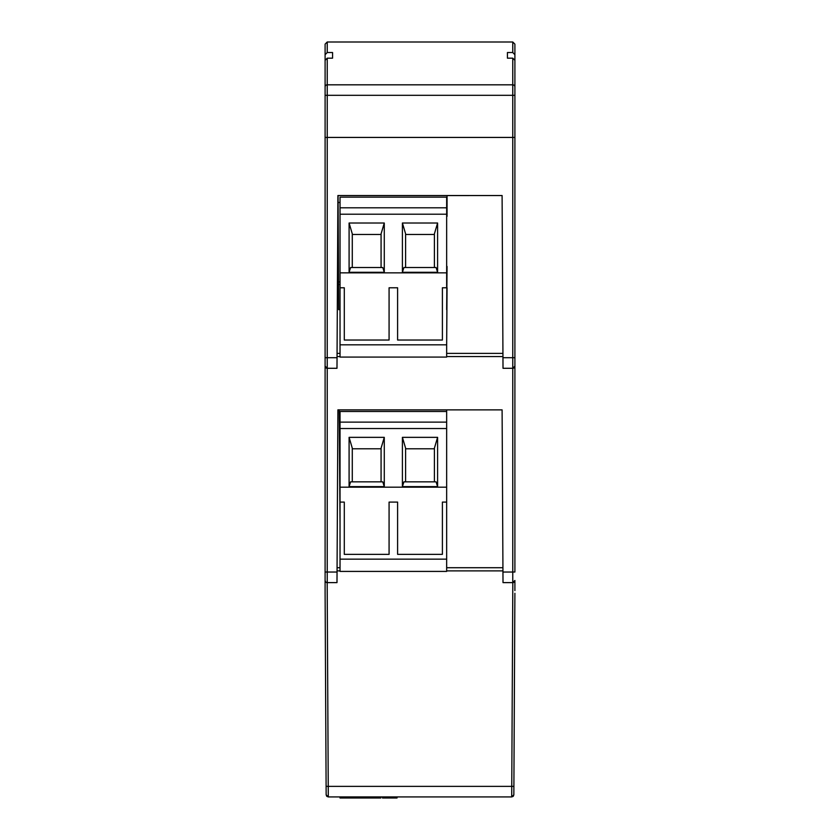 <?xml version="1.0" encoding="UTF-8"?>
<svg xmlns="http://www.w3.org/2000/svg" width="840" height="840" viewBox="0 0 840 840"><rect width="100%" height="100%" fill="white"/><g stroke="black" fill="none" stroke-linecap="round" stroke-linejoin="round"><path stroke-width="1.26" d="M336.987 368.256L337.901 195.541L502.1 195.541L503.013 368.288L512.768 368.288L512.768 572.04L502.95 572.04L502.1 409.868L337.901 409.868L337.05 572.04L327.233 572.04L327.233 368.288L336.987 368.288M446.659 266.459L446.659 270.648M402.402 272.296L437.598 272.296L437.598 223.02L402.402 223.02L402.402 272.296L403.904 267.519L436.096 267.519L437.598 272.296M349.094 272.296L384.279 272.296L384.279 223.02L349.094 223.02L349.094 272.296L350.595 267.519L382.778 267.519L384.279 272.296M340.032 207.805L340.032 272.853L446.659 272.853L446.659 197.148L340.032 197.148L340.032 207.805L446.659 207.805M340.032 214.21L447.058 214.21L446.659 216.342M340.032 272.853L340.032 287.784L344.295 287.784L344.295 340.032L389.078 340.032L389.078 287.784L397.604 287.784L397.604 340.032L442.397 340.032L442.397 287.784L446.659 287.784L446.659 272.853M340.032 287.784L340.032 344.831L446.659 344.831L447.058 287.784M340.032 344.831L340.032 357.084L446.659 357.084L446.659 344.831M340.032 798L340.032 796.929L340.032 798L380.825 798L380.825 796.929L371.858 796.929L371.858 798M346.374 798L345.839 796.929M352.548 796.929L352.548 798M382.483 796.929L382.483 798L397.036 798L397.036 796.929M326.812 796.341L328.293 796.929L511.707 796.929L513.188 796.341M332.567 52.532L332.567 58.17L332.567 52.532L327.233 52.532L327.233 42L512.768 42L512.768 52.532L514.899 54.695L514.899 44.132L514.899 95.319L514.899 44.132L512.768 42M514.899 184.349L514.899 366.156L514.899 60.333L512.768 58.17L507.433 58.17L507.433 52.532L512.768 52.532M507.433 58.17L507.433 52.532M332.567 58.17L327.233 58.17L325.101 60.333L325.101 95.319L325.101 44.132L325.101 54.695L327.233 52.532M325.101 68.365L325.101 54.695M327.233 368.288L325.101 366.156A2.131 2.131 0 0 0 327.233 368.288L327.233 95.319L325.101 95.319L325.101 593.271L326.151 794.808L326.109 786.356L328.241 786.366L327.18 582.614M325.101 44.132L327.233 42M514.899 52.668L514.899 68.365M514.899 54.695L514.899 95.319L512.768 95.319L512.768 368.288A2.131 2.131 0 0 0 514.899 366.156L512.768 368.288M446.659 422.132L446.659 411.474L340.032 411.474L340.032 422.132L446.659 422.132L446.659 571.41L340.032 571.41L340.032 559.146L446.659 559.146M340.032 422.132L340.032 502.1L344.295 502.1L344.295 554.348L389.078 554.348L389.078 502.1L397.604 502.1L397.604 554.348L442.397 554.348L442.397 502.1L446.659 502.1M437.598 486.623L436.096 481.845L403.904 481.845L402.402 486.623L437.598 486.623L437.598 437.346L434.395 448.182L434.395 481.845M405.605 481.845L405.605 448.182L402.402 437.346L402.402 486.623M405.605 448.791L434.395 448.791M437.598 437.346L402.402 437.346M340.032 502.1L340.032 559.146M340.032 428.526L446.659 428.526M349.094 486.623L384.279 486.623L384.279 437.346L349.094 437.346L349.094 486.623L350.595 481.845L382.778 481.845L384.279 486.623M340.032 487.179L446.659 487.179M352.286 481.845L352.286 448.182L349.094 437.346M352.286 448.791L381.077 448.791M384.279 437.346L381.077 448.182L381.077 481.845M446.659 409.868L446.659 411.474M340.032 416.798L339.234 416.798L340.032 496.241M340.032 202.472L338.121 202.472L338.531 281.915L340.032 281.915M340.032 523.961L339.203 409.868M501.921 195.541L447.058 195.573L447.058 216.342M340.032 309.635L338.678 309.635L338.079 195.541M337.05 356.559L340.032 356.559M446.659 356.559L502.95 356.559M447.058 266.459L446.659 309.635M514.899 366.156L514.899 572.019L514.899 366.156M325.101 157.689L325.101 137.434L514.899 137.434L514.899 157.689M514.899 590.604L514.899 580.472A2.131 2.131 0 0 1 512.768 582.614L514.899 580.472A2.131 2.131 0 0 1 512.768 582.614L503.013 582.614L502.95 572.04M337.05 357.714L325.101 357.693L325.101 184.349M337.05 570.885L340.032 570.885M446.659 570.885L502.95 570.885M325.553 581.795L325.101 580.472A2.131 2.131 0 0 0 327.233 582.614L336.987 582.614L337.05 572.04M512.82 582.614L511.76 786.366L513.891 786.356L513.849 794.808L514.899 593.271M326.707 796.226L326.151 794.808L328.293 796.929L328.241 786.366L511.76 786.366L511.707 796.929L513.849 794.808L513.293 796.226M352.286 267.519L352.286 233.856L349.094 223.02M384.279 223.02L381.077 233.856L381.077 267.519M352.286 234.465L381.077 234.465M405.605 267.519L405.605 233.856L402.402 223.02M437.598 223.02L434.395 233.856L434.395 267.519M405.605 234.465L434.395 234.465M340.767 796.929L340.767 798M347.466 796.929L347.466 798M361.515 796.929L361.515 798M325.101 86.919A2.131 2.1 180 0 1 327.233 84.819L327.233 95.319L512.768 95.319L512.768 84.819L327.233 84.819L327.233 58.17M512.768 58.17L512.768 84.819A2.131 2.1 180 0 1 514.899 86.919M338.541 284.498L340.032 284.498M514.899 357.693L502.95 357.714M502.929 353.388L446.659 353.388M340.032 353.388L337.071 353.388M514.899 572.019L512.768 572.04L512.768 582.614M325.101 580.472A2.131 2.131 0 0 0 327.233 582.614L327.233 572.04L325.101 572.019M502.929 567.714L446.659 567.714M340.032 567.714L337.071 567.714M328.293 796.929L326.151 794.808M513.849 794.808L511.707 796.929M514.899 137.434L514.899 95.319"/></g></svg>
